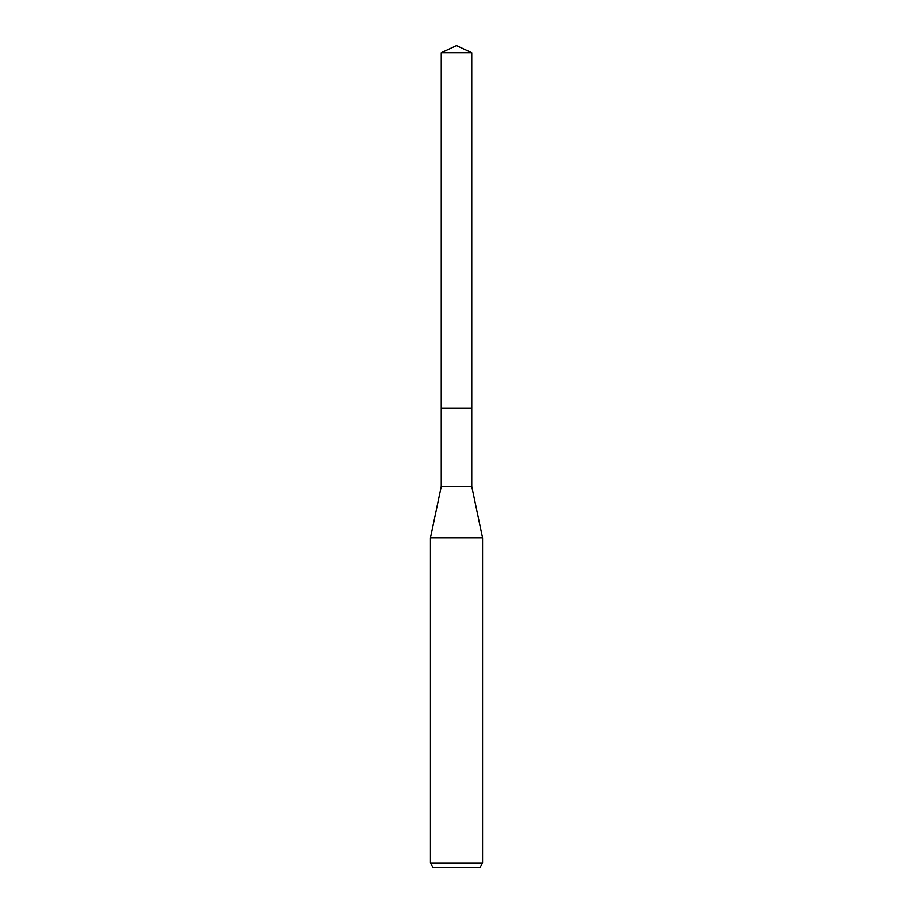 <?xml version="1.0" encoding="UTF-8"?>
<svg xmlns="http://www.w3.org/2000/svg" width="913" height="913" viewBox="0 0 913 913"><rect width="100%" height="100%" fill="white"/><g stroke="black" fill="none" stroke-linecap="round" stroke-linejoin="round"><path stroke-width="1.37" d="M441.253 52.76L471.747 52.76L456.5 45.65L441.253 52.76L441.241 408.065L471.747 408.065L471.747 486.503L482.555 537.803L482.555 863.013L430.445 863.013L432.945 867.35L480.055 867.35L482.555 863.013M471.747 52.76L471.759 408.065L441.241 408.065L441.253 486.503L471.747 486.503M441.253 486.503L430.445 537.803L482.555 537.803M430.445 537.803L430.445 863.013"/></g></svg>
